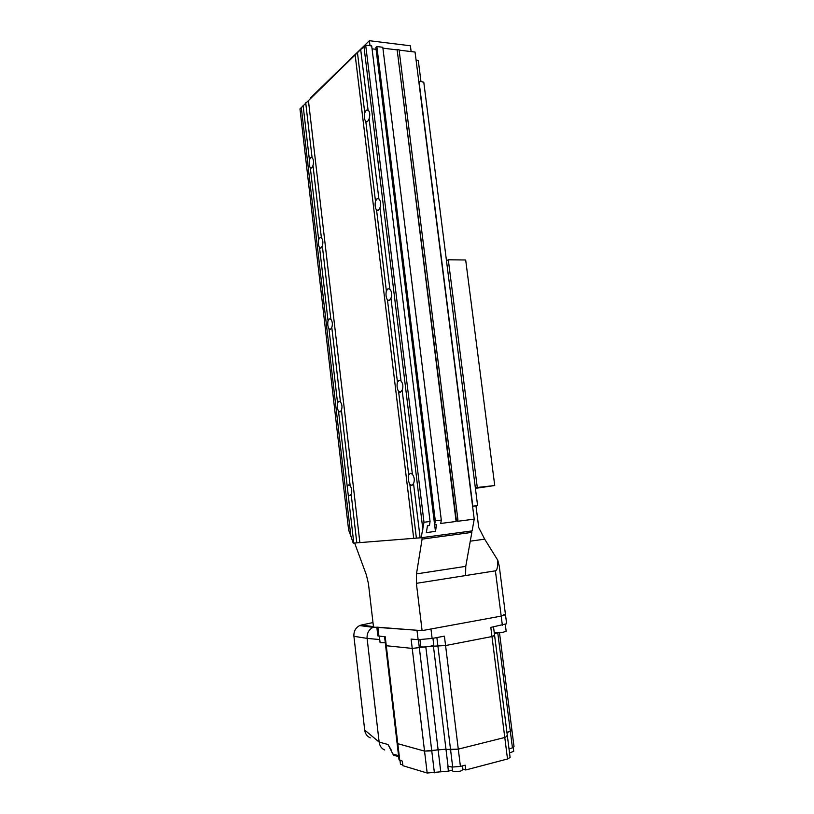 <?xml version="1.0" encoding="UTF-8"?>
<svg xmlns="http://www.w3.org/2000/svg" width="814" height="814" viewBox="0 0 814 814"><rect width="100%" height="100%" fill="white"/><g stroke="black" fill="none" stroke-linecap="round" stroke-linejoin="round"><path stroke-width="1.22" d="M421.906 537.647L422.09 539.112L471.845 532.376L465.761 566.351L465.608 575.549L495.4 570.838L501.19 616.106L505.494 614.743L503.785 614.387M471.672 530.952L471.845 532.376M354.629 543.009L366.371 574.918L368.427 583.567L373.514 627.116L422.1 630.626L416.381 583.333L416.483 573.901L422.09 539.112M422.1 630.626L501.19 616.106L505.494 614.743L499.267 566.229L497.802 560.297C497.873 566.941 497.069 570.461 495.4 570.838M497.802 560.297L484.686 539.163L478.734 527.594L475.976 505.82M470.268 541.178L484.686 539.163M411.131 51.577L410.398 45.777L369.393 40.7L370.004 45.716M420.97 81.553L418.304 60.572L416.076 60.012M369.393 40.7L310.48 97.904L310.572 98.636M351.16 494.23L349.806 495.665L348.189 494.729L347.222 486.334L348.555 484.869L350.173 485.785C351.862 488.369 352.187 491.188 351.16 494.23L356.807 542.846L421.153 537.749L423.992 522.262L430.067 521.489L429.405 525.569L427.442 525.824L426.343 532.6L435.459 531.389L436.569 524.643L434.625 524.898L435.297 520.828L441.3 520.075L440.73 523.453L456.115 521.479L456.349 520.136L457.936 519.932L457.702 521.275L474.216 519.149L472.11 530.891L421.153 537.749M413.532 483.669L411.843 485.297L409.849 484.289C408.282 481.4 407.895 478.286 408.709 474.938L410.388 473.29L412.383 474.257C414.418 477.116 414.804 480.25 413.532 483.669L420.126 537.83M341.402 410.236L340.089 411.884L338.512 411.192C337.291 408.791 336.965 406.033 337.556 402.91L338.858 401.251L340.435 401.913C342.094 404.293 342.409 407.071 341.402 410.236L350.173 485.785M402.157 390.201L400.519 392.094L398.575 391.392C397.049 388.766 396.672 385.704 397.456 382.193L399.084 380.28L401.027 380.952C403.022 383.547 403.398 386.64 402.157 390.201L412.383 474.257M331.797 327.472L330.515 329.324L328.978 328.866C327.788 326.689 327.472 323.962 328.032 320.706L329.304 318.844L330.85 319.271C332.458 321.449 332.784 324.186 331.797 327.472L340.435 401.913M390.964 298.27L389.377 300.407L387.474 299.99C385.999 297.639 385.633 294.627 386.375 290.934L387.963 288.777L389.865 289.163C391.809 291.514 392.175 294.546 390.964 298.27L401.027 380.952M322.334 245.92L321.082 247.965L319.576 247.741C318.416 245.767 318.111 243.081 318.65 239.692L319.882 237.637L321.388 237.83C322.975 239.815 323.29 242.511 322.334 245.92L330.85 319.271M379.965 207.814L378.408 210.195L376.567 210.063C375.122 207.967 374.766 204.996 375.478 201.16L377.024 198.758L378.876 198.86C380.769 200.966 381.135 203.948 379.965 207.814L389.865 289.163M312.993 165.537L311.782 167.776L310.317 167.765C309.188 166.005 308.882 163.36 309.401 159.839L310.602 157.59L312.067 157.57C313.624 159.361 313.929 162.017 312.993 165.537L321.388 237.83M369.129 118.813L367.623 121.428L365.822 121.571C364.418 119.729 364.062 116.809 364.764 112.8L366.249 110.175L368.06 110.002C369.922 111.874 370.278 114.815 369.129 118.813L378.876 198.86M348.189 494.729L353.795 543.08L356.807 542.846M409.849 484.289L416.381 538.125M338.512 411.192L347.222 486.334M398.575 391.392L408.709 474.938M328.978 328.866L337.556 402.91M387.474 299.99L397.456 382.193M319.576 247.741L328.032 320.706M376.567 210.063L386.375 290.934M399.114 50.132L415.059 52.055L474.216 519.149M310.317 167.765L318.65 239.692M365.822 121.571L375.478 201.16M301.312 107.611L350.844 535.978L348.626 530.087L299.969 108.903L357.458 52.656L364.764 112.8M355.199 55.372L413.695 538.319M357.458 52.656L360.694 49.512L368.06 110.002M360.694 49.512L363.99 46.846L422.863 529.304M363.99 46.846L365.7 45.197L423.992 522.262M365.7 45.197L371.703 45.92L430.067 521.489M434.656 524.898L435.459 531.389M372.059 48.83L376.078 49.308M435.297 520.828L376.862 46.551L375.854 47.497L434.625 524.898M376.862 46.551L382.794 47.263L441.3 520.075M382.906 48.168L397.151 49.888L456.115 521.479M397.151 49.888L456.349 520.136M397.497 49.583L399.074 49.766L457.936 519.932M418.966 81.085L472.812 506.196L477.604 505.616L423.789 82.214L418.752 81.207M303.093 105.403L309.401 159.839M350.844 535.978L353.205 543.121L353.795 543.08M305.718 102.859L312.067 157.57M308.445 100.692L359.869 542.572M462.484 765.882L462.952 769.678L460.5 771.092C456.257 771.947 453.591 771.896 452.513 770.939L452.503 770.899M513.227 747.486L513.715 751.322L509.544 752.94M397.12 743.477L424.542 751.108L445.96 749.195L450.58 749.775L458.292 749.134L504.782 737.474L507.397 736.07L506.939 735.673M511.935 730.341L514.021 746.672L512.433 747.812L510.337 731.369L506.939 732.478L511.935 730.3L510.897 729.751M402.788 764.936L400.468 764.254M462.891 769.179L465.761 769.973L465.17 765.18L460.409 766.422L452.686 767.032L447.842 766.35L448.422 771.133L427.167 773.015L402.879 765.699L402.34 761.121L399.043 759.818M448.422 771.133L452.411 770.095M512.433 747.812L509.035 748.972M465.761 769.973L507.509 758.994L510.113 757.488L507.397 736.121M497.364 632.905L494.373 633.618L497.364 632.905M494.2 635.429L491.971 636.558L445.573 645.543L429.395 646.408L433.435 646.214L433.343 645.461M399.043 759.859L397.13 743.518L424.542 751.108L431.756 750.874L438.095 749.653L425.824 646.855L412.23 648.402L386.284 645.736L385.602 645.512L384.574 636.751M440.75 771.58L438.095 749.653L458.292 749.134L504.782 737.474L507.397 736.07L494.627 635.653L491.971 636.558L490.811 627.38L506.654 623.768L505.494 614.784M425.661 646.886L412.23 648.402L411.111 639.071L418.131 639.682L432.122 638.451L430.972 628.998L501.19 616.106L502.35 625.203M432.122 638.451L444.413 636.141L445.573 645.543L433.435 646.214L448.056 766.381M376.831 627.146L416.992 630.26L418.131 639.682M377.849 635.897L385.236 636.802L386.284 645.736L385.602 645.512L397.13 743.518M497.781 632.885L510.337 731.369L511.935 730.3L499.491 632.732M507.509 758.994L491.971 636.558L445.573 645.543L460.409 766.422M427.167 773.015L412.23 648.402L386.284 645.736L399.766 760.357M398.667 756.654L393.589 755.209L392.877 754.049L398.555 755.677M372.985 622.578L361.284 625.05L373.453 626.627M370.268 737.86C367.012 736.344 365.15 733.74 364.692 730.036L353.917 636.304C353.612 631.45 355.514 627.869 359.646 625.579L361.284 625.05M373.514 627.116L372.985 627.329C368.742 629.7 366.788 633.384 367.104 638.39L353.917 636.304M391.442 750.355L388.064 744.525L392.877 754.049M364.692 730.036L379.141 742.083C379.7 746.031 381.573 748.666 384.747 749.999M388.064 744.525L379.141 742.083L367.104 638.39L379.741 639.56M505.301 624.521L506.166 631.216L503.428 632.173L494.281 632.895M432.956 638.298L433.781 645.095L430.575 646.204C425.305 647.059 422.039 647.222 420.807 646.682L419.963 639.743M385.276 642.745L380.107 642.704L379.355 636.294M446.479 260.704L448.3 259.778L477.279 487.474L494.739 485.531L475.407 488.369M477.279 487.474L475.335 487.769M448.3 259.778L465.679 259.981L494.739 485.531M452.157 305.372L452.818 310.582M457.661 348.677L458.323 353.927M463.207 392.317L463.878 397.608M468.793 436.304L469.475 441.636M416.381 583.333L465.608 575.549M416.483 573.901L465.761 566.351M434.401 772.832L418.365 639.702M452.686 767.032L436.874 637.555M378.948 636.253L377.91 627.441M349.257 495.614L350.213 495.512M411.07 485.225L412.413 485.083M339.367 411.864L340.272 411.803M399.501 392.063L400.763 391.992M329.639 329.365L330.484 329.344M388.146 300.447L389.306 300.437M320.065 248.077L320.838 248.087M377.004 210.348L378.042 210.388M310.643 167.989L311.345 168.03M366.076 121.713L366.982 121.795M400.01 760.429L400.468 764.285M452.024 766.941L452.513 770.939M494.627 635.622L493.508 626.872M377.859 635.927L376.851 627.36M373.28 627.207L376.872 627.462M359.646 625.579L372.985 627.329"/></g></svg>
